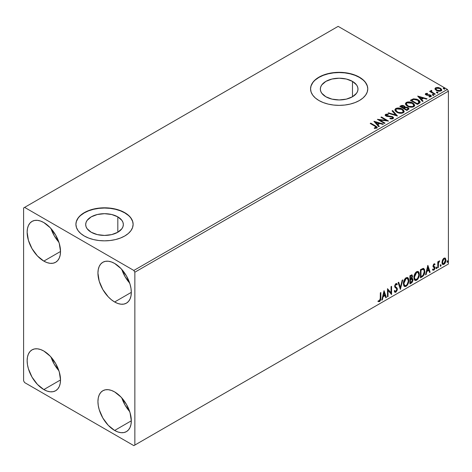 <?xml version="1.0" encoding="UTF-8"?>
<svg xmlns="http://www.w3.org/2000/svg" width="472" height="472" viewBox="0 0 472 472"><rect width="100%" height="100%" fill="white"/><g stroke="black" fill="none" stroke-linecap="round" stroke-linejoin="round"><path stroke-width="0.71" d="M352.478 81.396L352.478 96.766L346.371 99.12L339.167 99.946L331.963 99.12L325.857 96.766A18.821 10.868 180 0 1 320.341 89.078A18.821 10.868 180 0 1 331.963 79.036A18.821 10.868 180 0 1 352.478 81.396L356.555 84.919L357.628 86.96L357.988 89.078L357.628 91.196L356.555 93.238L352.478 96.766L352.478 81.396A18.821 10.868 180 0 1 357.988 89.078A18.821 10.868 180 0 1 346.371 99.12A18.821 10.868 180 0 1 325.857 96.766L321.774 93.238L320.706 91.196L320.341 89.078L320.706 86.96L321.774 84.919L325.857 81.396L331.963 79.036L339.167 78.21L346.371 79.036L352.478 81.396M117.823 216.866L117.823 232.236L111.716 234.596L104.513 235.422L97.309 234.596L91.202 232.236A18.821 10.868 180 0 1 85.692 224.554A18.821 10.868 180 0 1 97.309 214.512A18.821 10.868 180 0 1 117.823 216.866L121.906 220.394L122.974 222.436L123.34 224.554L122.974 226.672L121.906 228.713L117.823 232.236L117.823 216.866A18.821 10.868 180 0 1 123.34 224.554A18.821 10.868 180 0 1 111.716 234.596A18.821 10.868 180 0 1 91.202 232.236L87.125 228.713L86.051 226.672L85.692 224.554L86.051 222.436L87.125 220.394L91.202 216.866L97.309 214.512L104.513 213.686L111.716 214.512L117.823 216.866M133.122 224.436A28.609 16.514 0 0 0 124.744 212.872L124.744 212.642A28.609 16.514 180 0 1 133.122 224.318A28.609 16.514 180 0 1 115.463 239.581A28.609 16.514 180 0 1 84.287 236L88.618 238.053L93.568 239.581L98.931 240.519L104.513 240.838L110.094 240.519L115.463 239.581L120.407 238.053L124.744 236L128.301 233.498L130.945 230.643L132.573 227.539L133.122 224.318L132.573 221.097L130.945 217.999L128.301 215.143L124.744 212.642L120.407 210.589L115.463 209.061L110.094 208.123L104.513 207.804L98.931 208.123L93.568 209.061L88.618 210.589L84.287 212.642L80.73 215.143L78.086 217.999L76.458 221.097L75.909 224.318L76.458 227.539L78.086 230.643L80.73 233.498L84.287 236A28.609 16.514 180 0 1 75.909 224.318A28.609 16.514 180 0 1 93.568 209.061A28.609 16.514 180 0 1 124.744 212.642L124.744 212.872A28.609 16.514 0 0 0 93.662 209.273A28.609 16.514 0 0 0 75.909 224.436M367.771 88.96A28.609 16.514 0 0 0 359.393 77.402L359.393 77.166A28.609 16.514 180 0 1 367.771 88.842A28.609 16.514 180 0 1 350.112 104.105A28.609 16.514 180 0 1 318.936 100.524L323.273 102.577L328.217 104.105L333.586 105.044L339.167 105.362L344.749 105.044L350.112 104.105L355.062 102.577L359.393 100.524L362.95 98.023L365.593 95.167L367.222 92.07L367.771 88.842L367.222 85.621L365.593 82.523L362.95 79.668L359.393 77.166L355.062 75.113L350.112 73.585L344.749 72.647L339.167 72.328L333.586 72.647L328.217 73.585L323.273 75.113L318.936 77.166L315.379 79.668L312.735 82.523L311.107 85.621L310.558 88.842L311.107 92.07L312.735 95.167L315.379 98.023L318.936 100.524A28.609 16.514 180 0 1 310.558 88.842A28.609 16.514 180 0 1 328.217 73.585A28.609 16.514 180 0 1 359.393 77.166L359.393 77.402A28.609 16.514 0 0 0 328.311 73.797A28.609 16.514 0 0 0 310.558 88.96M121.823 397.949A23.6 13.629 -120 0 0 129.688 411.572L125.08 405.153L121.823 397.949M114.631 430.452A23.6 13.629 60 0 1 99.209 409.655A23.6 13.629 60 0 1 102.825 390.745A23.6 13.629 60 0 1 114.631 391.913L121.015 397.07L126.431 404.368L130.048 412.711L131.316 420.817L114.631 430.452L108.241 425.301L102.825 417.997L99.209 409.655L98.259 405.495L97.94 401.548L98.259 397.973L99.209 394.911L100.754 392.468L102.825 390.745L105.356 389.807L108.241 389.695L111.374 390.403L114.631 391.913A23.6 13.629 60 0 1 130.048 412.711A23.6 13.629 60 0 1 126.431 431.62L123.9 432.558L121.015 432.676L117.882 431.963L114.631 430.452L131.316 420.817L130.998 424.393L130.048 427.461L128.502 429.903L126.431 431.62A23.6 13.629 60 0 1 114.631 430.452M51.023 228.601A23.6 13.629 -120 0 0 58.888 242.23L54.28 235.805L51.023 228.601M43.831 261.11A23.6 13.629 60 0 1 28.408 240.313A23.6 13.629 60 0 1 32.025 221.397A23.6 13.629 60 0 1 43.831 222.566L50.215 227.722L55.631 235.026L59.248 243.363L60.516 251.476L43.831 261.11L37.441 255.954L32.025 248.65L28.408 240.313L27.14 232.206L27.459 228.631L28.408 225.563L29.954 223.12L32.025 221.397L34.556 220.465L37.441 220.347L40.574 221.061L43.831 222.566A23.6 13.629 60 0 1 59.248 243.363A23.6 13.629 60 0 1 55.631 262.279L53.1 263.217L50.215 263.329L47.082 262.621L43.831 261.11L60.516 251.476L60.198 255.045L59.248 258.113L57.702 260.556L55.631 262.279A23.6 13.629 60 0 1 43.831 261.11M121.823 269.477A23.6 13.629 -120 0 0 129.688 283.106L125.08 276.68L121.823 269.477M114.631 301.986A23.6 13.629 60 0 1 99.209 281.188A23.6 13.629 60 0 1 102.825 262.273A23.6 13.629 60 0 1 114.631 263.447L121.015 268.597L126.431 275.902L130.048 284.244L130.998 288.404L131.316 292.351L114.631 301.986L111.374 299.738L108.241 296.829L102.825 289.525L99.209 281.188L97.94 273.082L98.259 269.506L99.209 266.438L100.754 263.995L102.825 262.273L105.356 261.34L108.241 261.222L111.374 261.936L114.631 263.447A23.6 13.629 60 0 1 130.048 284.244A23.6 13.629 60 0 1 126.431 303.154L123.9 304.092L121.015 304.204L117.882 303.496L114.631 301.986L131.316 292.351L130.998 295.926L130.048 298.988L128.502 301.431L126.431 303.154A23.6 13.629 60 0 1 114.631 301.986M51.023 357.068A23.6 13.629 -120 0 0 58.888 370.697L54.28 364.272L51.023 357.068M43.831 389.577A23.6 13.629 60 0 1 28.408 368.779A23.6 13.629 60 0 1 32.025 349.87A23.6 13.629 60 0 1 43.831 351.038L50.215 356.189L55.631 363.493L59.248 371.836L60.516 379.942L43.831 389.577L37.441 384.426L32.025 377.122L28.408 368.779L27.459 364.62L27.14 360.673L27.459 357.097L28.408 354.029L29.954 351.593L32.025 349.87L34.556 348.932L37.441 348.82L40.574 349.528L43.831 351.038A23.6 13.629 60 0 1 59.248 371.836A23.6 13.629 60 0 1 55.631 390.745L53.1 391.683L50.215 391.801L47.082 391.087L43.831 389.577L60.516 379.942L60.198 383.518L59.248 386.586L57.702 389.022L55.631 390.745A23.6 13.629 60 0 1 43.831 389.577M23.6 207.969L23.6 380.821L24.609 382.574L133.847 445.639L448.4 264.031L134.856 445.055L134.856 272.202L448.4 91.179L448.4 264.031L448.4 91.179L447.391 89.426L133.847 270.45L24.609 207.385L338.153 26.361L447.391 89.426L338.153 26.361L23.6 207.969L23.6 380.821L24.609 382.574L133.847 445.639L134.856 445.055L134.856 272.202L133.847 270.45L24.609 207.385L23.6 207.969M444.919 257.989L445.421 258.32L443.951 258.184L442.482 260.019L442.069 263.435L442.659 264.408L443.721 264.485L444.831 263.577L445.68 261.848L445.952 260.137L445.55 258.485L444.795 257.966L443.515 258.503L442.482 260.019L441.957 262.444L442.766 264.479L443.951 264.367L445.952 260.137L445.137 258.084M437.78 267.825L438.323 267.512L438.5 262.945L439.686 260.851L438.948 261.169L438.323 262.414L438.323 261.535L437.78 261.854L437.78 267.825L438.323 267.512L438.411 263.405L439.686 260.851L438.323 262.414L438.323 261.535L437.78 261.854L437.78 267.825M434.269 264.562L433.638 264.408L434.736 264.869L435.054 264.167L434.553 263.842L435.054 264.167L434.004 263.925L433.55 264.326L432.977 266.326L433.272 267.075L434.382 267.63L434.47 268.479L433.992 269.365L433.101 269.27L432.789 270.002L433.91 270.167L434.907 268.745L434.96 267.128L433.514 265.748L433.921 264.727L434.736 264.869L435.054 264.167L434.004 263.925L432.971 266.09L433.143 266.91L434.511 268.12L433.845 269.471L433.101 269.27L433.025 270.226L432.623 269.99M422.086 276.887L423.815 275.223L424.729 272.45L424.564 269.565L423.413 268.373L420.446 269.659L420.446 277.837L422.086 276.887L421.685 276.651L420.446 277.371L421.685 276.651L422.086 276.887C423.98 275.5 424.883 273.648 424.8 271.335L423.809 268.509L423.201 268.361L420.446 269.659L420.446 277.837L422.086 276.887M409.914 283.914L412.038 282.51L412.906 280.704L412.876 278.993L411.885 278.368L412.546 276.244L411.897 274.869L409.914 275.736L409.914 283.914L411.33 283.1L413 279.813L412.481 278.474L411.885 278.368L412.546 276.244L412.056 274.928L409.914 275.736L409.914 283.914M400.386 289.419L402.746 279.878L402.15 280.22L400.427 287.418L398.704 282.209L398.114 282.551L400.386 289.419L402.746 279.878L402.15 280.22L400.427 287.418L398.704 282.209L398.114 282.551L400.386 289.419M388.037 296.546L388.037 290.463L391.577 294.498L391.577 286.327L391.034 286.64L391.034 292.734L387.494 288.681L387.494 296.858L388.037 296.546L387.494 296.392L388.037 296.546L388.037 290.463L391.577 294.498L391.577 286.327L391.034 286.64L391.034 292.734L387.494 288.681L387.494 296.858L388.037 296.546M378.237 301.472L379.571 301.643L379.169 301.407L380.231 299.991L380.462 297.797L379.169 301.407L379.571 301.643L380.869 298.027L380.462 297.797L380.462 292.74L380.462 297.797L380.869 298.027L380.869 292.51L380.326 292.823L380.226 299.755L379.565 300.806L378.514 300.682L378.237 301.472L379.571 301.643L380.727 299.921L380.869 292.51L380.326 292.823L380.326 298.263L379.565 300.806L378.514 300.682L378.509 301.655M384.043 290.675L381.777 300.162L382.367 299.82L383.093 296.776L385.087 295.631L385.813 297.832L386.403 297.49L384.043 290.675L381.777 300.162L382.367 299.82L383.093 296.776L385.087 295.631L385.813 297.832L386.403 297.49L384.043 290.675M396.468 284.71L395.518 284.215L396.869 284.946L397.294 284.197L396.734 283.554L395.931 283.601L394.663 286.244L394.946 287.324L396.663 288.746L396.846 289.448L395.855 291.401L394.745 290.681L394.303 291.354L394.976 292.286L395.89 292.221L397.294 289.961L397.182 288.15L395.465 286.681L395.212 285.89L395.766 284.557L396.392 284.398L396.869 284.946L397.294 284.197L396.392 283.465L395.607 283.849L394.734 285.542L394.734 286.846L396.574 288.616L396.84 289.59L395.855 291.401L395.147 291.312L394.745 290.681L394.303 291.354L394.616 291.938L395.89 292.221L394.781 292.133M403.377 283.637L403.737 285.578L404.905 286.604L406.109 286.321L407.312 285.206L408.787 281.206L408.675 279.07L408.168 278.002L407.283 277.453L405.749 277.961L404.587 279.306L403.696 281.395L403.377 283.637L404.498 286.451L406.109 286.321C407.956 284.722 408.858 282.769 408.823 280.451L407.708 277.607L406.067 277.748C404.233 279.365 403.336 281.33 403.377 283.637M413.909 277.56L414.268 279.495L415.437 280.521L416.64 280.244L417.844 279.123L419.319 275.129L419.207 272.993L418.699 271.925L417.814 271.376L416.28 271.884L415.112 273.229L414.221 275.312L413.909 277.56L415.03 280.374L416.64 280.244C418.481 278.645 419.39 276.686 419.354 274.374L418.239 271.524L416.599 271.671C414.764 273.288 413.867 275.247 413.909 277.56M427.797 265.417L425.526 274.899L426.122 274.556L426.847 271.518L428.836 270.368L429.561 272.568L430.157 272.226L427.886 265.364L425.526 274.899L426.122 274.556L426.847 271.518L428.836 270.368L429.561 272.568L430.157 272.226L427.797 265.417M436.057 268.243L436.311 268.71L436.706 268.485L436.854 267.335L436.081 267.996L436.512 268.662L436.966 267.718L436.512 267.299L436.057 268.243L436.512 268.662M440.228 265.836L440.488 266.302L440.877 266.078L441.025 264.922L440.258 265.583L440.683 266.255L441.137 265.311L440.683 264.892L440.228 265.836L440.683 266.255M447.037 261.907L447.297 262.373L447.686 262.143L447.834 260.992L447.067 261.653L447.491 262.326L447.946 261.382L447.491 260.963L447.037 261.907L447.491 262.326M435.042 89.131L436.346 90.494L438.588 91.232L440.494 91.108L441.639 90.235L441.609 89.485L440.777 88.47L438.311 87.479L435.768 87.727L435.042 88.411L435.042 89.131L436.346 90.494L441.007 90.878L441.698 89.91L440.341 88.193L437.975 87.432L435.656 87.786L434.977 89.232M430.724 91.214L430.971 90.494L430.877 91.999L430.116 91.556L430.877 91.999L430.877 91.533L430.116 91.09L429.974 91.639L430.116 91.09L429.573 91.403L434.747 94.394L435.29 94.075L431.721 91.875L431.349 91.326L431.856 90.825L431.567 90.353L430.735 90.724L430.877 91.533L430.116 91.09L429.573 91.403L434.747 94.394L435.29 94.075L431.862 91.999L431.567 90.353L430.676 90.96M429.691 96.966L430.269 96.813L430.269 96.347L428.977 96.465L429.142 96.925L430.966 96.683L431.367 96.111L430.617 95.155L430.617 95.621L429.638 95.261L430.617 95.621L430.617 95.155L429.638 94.795L429.638 95.261L428.222 95.244L429.638 95.261L429.638 94.795L428.222 94.772L428.222 95.244L427.414 95.273L428.222 95.244L428.222 94.772L427.148 94.784L427.148 95.25L426.824 95.173L427.148 95.25L427.148 94.784L426.546 94.583L426.546 95.055L426.375 93.881L427.62 93.792L427.496 93.35L427.496 93.775L427.496 93.35L425.502 93.686L425.467 94.435L426.476 95.126L430.24 95.574L430.393 96.253L428.977 96.465L429.142 96.925L431.089 96.601L431.072 95.491L429.638 94.795L426.676 94.654L426.275 93.957L427.62 93.792L427.024 93.32L425.709 93.533L425.709 93.999L426.635 93.786M419.053 103.451L420.168 102.377L419.986 101.374L418.906 100.27L416.794 99.197L413.507 98.837L410.327 100.312L417.407 104.4L419.053 103.451L420.21 102.088L418.316 99.893L413.342 98.872L410.327 100.312L417.407 104.4L419.053 103.451M405.029 107.256L404.185 105.887L404.185 106.353L402.262 105.84L400.799 106.283L404.185 106.353L404.185 105.887L400.799 105.816L400.799 106.283L400.203 106.625L400.799 105.816L399.802 106.395L406.882 110.483L408.911 109.02L408.793 108.283L407.956 107.539L405.029 107.138L404.575 106.153L402.976 105.439L401.566 105.474L399.802 106.395L406.882 110.483L408.947 108.796L407.956 107.539L405.053 106.955L405.053 107.421M397.347 115.982L392.627 110.531L392.037 110.873L395.683 114.973L388.592 112.861L388.002 113.203L397.442 115.929L392.627 110.531L392.037 110.873L395.683 114.973L388.592 112.861L388.002 113.203L397.347 115.982M385.004 123.109L379.736 120.071L388.544 121.068L381.464 116.979L380.922 117.292L386.202 120.342L377.382 119.339L384.462 123.422L385.004 123.109L379.736 120.071L388.544 121.068L381.464 116.979L380.922 117.292L386.202 120.342L377.382 119.339L384.462 123.422L385.004 123.109M374.921 126.195L376.219 127.405L374.296 127.93L374.567 128.402L376.721 128.101L377.199 127.534L376.963 126.909L370.756 123.162L370.207 123.475L374.921 126.195L375.989 127.688L374.296 127.93L374.567 128.402L376.721 128.101L377.205 127.452L375.535 125.924L370.756 123.162L370.207 123.475L374.921 126.195M373.93 121.328L378.739 126.726L379.335 126.384L377.795 124.655L379.783 123.505L382.78 124.396L383.37 124.053L374.019 121.275L378.739 126.726L379.335 126.384L377.795 124.655L379.783 123.505L382.78 124.396L383.37 124.053L373.93 121.328M393.04 118.678L393.506 117.664L392.444 116.619L386.261 115.51L386.356 114.784L388.208 114.761L388.202 114.265L386.208 114.159L385.24 114.767L385.524 115.675L386.645 116.33L392.067 117.021L392.621 117.634L392.374 118.218L389.984 118.242L389.901 118.708L392.332 118.926L393.554 117.941L392.621 116.714L386.538 115.717L386.356 114.784L388.208 114.761L388.202 114.265L385.636 114.36L385.187 115.02L386.019 116.047L392.067 117.021L392.639 117.758L392.273 118.283L389.984 118.242L389.901 118.708L393.04 118.678M396.834 112.23L399.052 113.097L401.702 113.268L403.554 112.584L404.156 111.357L403.365 109.882L401.572 108.713L397.341 108.011L395.619 108.607L394.899 109.716L395.365 111.014L396.834 112.23C398.828 113.404 400.964 113.593 403.259 112.784L404.162 111.475L402.25 109.061C400.238 107.864 398.085 107.681 395.772 108.507L394.893 109.823L396.834 112.23M407.365 106.147L409.584 107.014L412.227 107.191L414.08 106.507L414.681 105.28L413.891 103.799L412.445 102.807L410.54 102.105L407.867 101.928L406.15 102.524L405.424 103.639L405.896 104.937L407.365 106.147C409.354 107.327 411.495 107.51 413.785 106.701L414.687 105.398L412.776 102.984C410.77 101.787 408.61 101.598 406.303 102.43L405.424 103.746L407.365 106.147M417.679 96.07L422.493 101.468L423.083 101.126L421.543 99.397L423.531 98.247L426.529 99.138L427.119 98.795L417.679 96.07L422.493 101.468L423.083 101.126L421.543 99.397L423.531 98.247L426.529 99.138L427.119 98.795L417.679 96.07M432.523 95.102L433.314 95.261L433.703 94.866L432.635 94.418L432.246 94.642L432.523 95.102L433.567 95.179L433.432 94.577L432.387 94.5L432.523 95.102L432.387 94.5M436.694 92.689L437.491 92.848L437.88 92.453L436.812 92.005L436.417 92.235L436.694 92.689L437.739 92.766L437.603 92.164L436.559 92.087L436.694 92.689L436.559 92.087M443.503 88.76L444.299 88.919L444.689 88.524L443.621 88.075L443.226 88.299L443.503 88.76L444.547 88.836L444.412 88.234L443.367 88.158L443.503 88.76L443.367 88.158M367.222 85.857L365.593 82.759M362.95 79.904L359.393 77.402L355.062 75.343L350.112 73.821L344.749 72.877L339.167 72.564L333.586 72.877L328.217 73.821L323.273 75.343L318.936 77.402L315.379 79.904M312.735 82.759L311.107 85.857M132.573 221.333L130.945 218.235M128.301 215.38L124.744 212.872L120.407 210.819L115.463 209.297L110.094 208.353L104.513 208.04L98.931 208.353L93.568 209.297L88.618 210.819L84.287 212.872L80.73 215.38M78.086 218.235L76.458 221.333M377.193 127.818L376.196 126.791L370.614 123.711L370.756 123.162L370.756 123.629L375.535 126.39L375.535 125.924L375.535 126.39L377.157 127.676M376.225 127.741L375.777 128.242L374.296 128.396L375.529 128.301L375.529 127.835L375.529 128.301L375.989 128.154L376.149 127.552M376.225 127.794L376.225 127.328L375.989 127.688M374.402 121.859L382.833 124.36L374.402 121.859M377.795 125.121L377.795 124.655L379.057 126.543L377.795 125.121M375.683 122.755L377.299 124.567L378.821 123.688L378.821 123.221L378.821 123.688L377.299 124.567L375.683 122.289L378.821 123.221L377.299 124.101L375.683 122.289L375.683 122.755M378.231 119.829L386.202 120.808L386.202 120.342L386.202 120.808L378.231 119.829M381.323 117.528L381.464 116.979L381.464 117.445L387.707 121.05L381.323 117.528M379.736 120.537L379.736 120.071L379.736 120.537L384.597 123.345L379.736 120.537M392.633 118.277L391.742 118.909L389.984 118.726L389.984 118.242L389.984 118.708L392.273 118.749L392.58 117.982M385.235 115.256L385.636 114.36L385.636 114.832L388.202 114.731L388.202 114.265L388.202 114.761L386.208 114.625L385.187 115.469M386.173 115.398L386.356 114.784M386.356 115.251L386.538 116.183L386.538 115.717L386.538 116.183L387.777 116.519L387.777 116.053L387.777 116.519L389.158 116.537L389.158 116.071L389.158 116.537L392.621 117.18L392.621 116.714L393.518 118.159M393.506 118.13L391.872 116.855L387.105 116.413L386.12 115.475M388.533 113.363L388.592 112.861L388.592 113.333L395.683 115.439L395.683 114.973L395.683 115.439L388.533 113.363M392.309 111.185L392.627 110.531L392.627 111.003L396.97 115.87L392.627 111.003L392.309 111.185M394.916 110.064L395.772 108.979C398.085 108.147 400.238 108.33 402.25 109.534L402.25 109.061L404.138 111.705M404.156 111.823L402.846 109.917L400.014 108.648L396.492 108.66L395.241 109.398L394.899 110.182M403.159 111.274L402.51 112.837L399.831 113.197L396.893 112.065L395.825 110.371M403.247 111.811L402.51 112.837C400.675 113.481 398.964 113.327 397.377 112.377L395.843 110.236M396.521 108.914L401.702 109.38L403.253 111.262L402.51 112.371C400.675 113.009 398.964 112.855 397.377 111.911L395.819 109.982L396.521 108.914L397.79 108.536L401.159 109.097L402.598 110.035L403.23 111.044L402.946 112.035L401.938 112.619L398.504 112.424L396.893 111.599L395.919 110.483L395.878 109.651L396.521 108.914M405.029 107.138L405.029 107.604L407.956 108.005L407.956 107.539L408.911 109.02M408.917 109.044L407.33 107.716L405.029 107.604M408.026 109.103L406.699 110.212L404.067 108.696L404.067 108.23L405.289 107.616L407.413 107.852L408.026 108.643L407.318 109.852L407.967 108.867M404.268 107.404L403.342 108.277L401.07 106.967L401.637 106.17L403.654 106.206L404.268 106.967L403.619 108.117L404.197 107.185M403.619 107.645L403.342 108.277L403.619 107.645L401.07 106.501L401.07 106.967L403.342 108.277L403.342 107.811L401.07 106.501L402.362 105.917L403.442 106.1L404.268 106.938L403.619 107.645M407.318 109.386L406.699 110.212L407.318 109.386L406.699 109.746L404.067 108.23L404.067 108.696L406.699 110.212L406.699 109.746L404.067 108.23L405.56 107.551L406.958 107.645L408.026 108.637L407.318 109.386M405.442 103.987L406.303 102.896C408.61 102.07 410.77 102.253 412.776 103.451L412.776 102.984L414.67 105.628M414.681 105.746L413.378 103.84L410.54 102.571L407.023 102.583L405.772 103.315L405.424 104.105M413.684 105.197L413.041 106.76L410.363 107.12L407.424 105.988L406.357 104.288M413.779 105.734L413.041 106.76C411.2 107.398 409.489 107.244 407.908 106.3L406.374 104.153M407.053 102.837L412.233 103.297L413.779 105.185L413.041 106.294C411.2 106.932 409.489 106.778 407.908 105.834L406.351 103.905L407.053 102.837L408.321 102.459L411.69 103.02L413.13 103.958L413.755 104.967L413.472 105.958L412.469 106.542L409.035 106.347L407.424 105.521L406.451 104.406L406.404 103.575L407.053 102.837M420.104 102.088L418.316 100.359L415.395 99.315L413.059 99.403L410.734 100.548L411.401 99.698L411.401 100.164L413.342 99.338L413.342 98.872L413.342 99.338L418.316 100.359L418.316 99.893L420.18 102.324M419.242 102.341L418.977 102.99L417.224 104.135L411.602 100.884L417.224 104.135L417.224 103.669L411.602 100.418L411.602 100.884L411.602 100.418L413.72 99.421L417.767 100.206L419.089 102.855L419.242 102.365L417.814 103.333L417.814 103.799L419.089 102.855L419.089 102.383L417.224 103.669L417.224 104.135L417.814 103.333L417.224 103.669L411.602 100.418L413.72 99.421L415.926 99.468L418.54 100.742L419.207 102.135M419.242 102.365L419.242 101.899L419.089 102.383M418.151 96.595L426.588 99.102L418.151 96.595M421.543 99.863L421.543 99.397L422.812 101.285L421.543 99.863M419.431 97.497L421.048 99.309L422.57 98.43L422.57 97.964L422.57 98.43L421.048 99.309L419.431 97.031L422.57 97.964L421.048 98.843L419.431 97.031L419.431 97.497M426.546 94.583L426.375 93.881M431.331 96.359L430.617 95.621L431.319 96.329M425.39 94.3L425.709 93.533L425.337 94.058L426.027 94.913L430.098 95.486L430.269 96.813L430.098 95.952M430.482 96.371L430.499 96.017L430.269 96.347M427.024 93.786L425.372 94.329M430.269 96.813L429.656 96.966M426.546 95.055L426.275 94.424M433.609 95.173L432.34 94.996L433.432 95.043L433.432 94.577L433.567 95.645M433.567 95.179L433.432 94.577M430.971 90.494L430.971 90.96L431.567 90.825L431.567 90.353L431.597 90.878L430.682 91.326M431.402 91.474L431.52 90.907M431.52 91.379L431.862 92.465L431.862 91.999L431.862 92.465L433.55 93.539L433.55 93.072L433.55 93.539L434.883 94.311L431.951 92.541L431.337 91.645M436.535 92.571L437.603 92.63L437.603 92.164L437.739 93.238M437.739 92.766L437.603 92.164M437.78 92.766L436.512 92.589M441.639 90.701L441.143 89.249L438.635 88.01L436.152 88.034L435.007 88.996L435.656 87.786L435.656 88.258L437.975 87.904L437.975 87.432L437.975 87.904L440.341 88.659L440.341 88.193L441.668 90.14M440.83 90.069L440.376 90.984L438.559 91.22L436.57 90.441L435.851 89.12M435.862 89.084L436.895 90.653L435.857 89.06L436.128 88.264L439.804 88.506L440.86 89.798L440.376 90.984L440.818 90.028L440.376 90.512L436.895 90.187L436.895 90.653L440.376 90.984L440.376 90.512L438.559 90.754L437.261 90.37L435.827 88.842L436.476 88.063L438.128 87.939L440.128 88.718L440.818 90.022M443.344 88.642L444.412 88.701L444.412 88.234L444.547 89.302M444.547 88.836L444.412 88.234M444.589 88.836L443.32 88.653M378.821 123.221L377.299 124.101L375.683 122.289L378.821 123.221M422.57 97.964L421.048 98.843L419.431 97.031L422.57 97.964M378.101 301.425L379.169 301.407L377.83 301.236M383.954 291.059L386.403 297.49L385.683 297.437L386.002 297.254L383.954 291.059M384.68 295.395L385.087 295.631L384.68 295.395L382.692 296.546L383.093 296.776L382.692 296.546L381.966 299.584L382.367 299.82L381.907 299.62L382.692 296.546L384.68 295.395M383.683 292.386L382.922 295.572L383.329 295.802L382.922 295.572L383.683 292.386L384.851 294.923L383.329 295.802L384.09 292.622L383.683 292.386M387.494 288.734L391.034 292.734L387.494 288.734M391.176 286.557L391.176 294.233L391.176 286.557M391.229 294.298L391.577 294.498L391.229 294.298M387.636 290.227L388.037 290.463L387.636 290.227L387.636 296.31L387.636 290.227M395.855 291.401L395.093 291.259M394.338 290.445L395.447 291.171M396.893 283.967L396.568 284.539L396.893 283.967M395.925 284.445L395.518 284.215L394.804 285.66L395.212 285.89L395.925 284.445L395.518 284.215L395.984 284.162M395.536 286.758L394.804 285.66L395.135 286.528L396.209 287.183L395.536 286.758M397.389 289.141L395.807 286.952L397.389 289.141L396.981 288.911L395.489 291.985L395.89 292.221L397.389 289.141M394.675 292.103L396.126 291.407L396.964 289.312L396.633 287.66L394.887 286.174L394.846 285.271L395.518 284.215M396.893 288.209L396.781 287.914M395.046 291.253L394.515 290.793M398.433 282.368L400.427 287.418L398.433 282.368M402.209 280.185L400.162 288.746L402.209 280.185M407.501 277.507L408.823 280.451L408.422 280.22C408.457 282.533 407.548 284.492 405.708 286.085L406.109 286.321L404.303 286.315M404.02 286.174L405.076 286.345L406.026 285.879L407.773 283.401L408.422 280.22L407.767 277.772M404.728 285.471L403.637 284.179L403.902 280.852L405.43 278.515L407.041 278.291M407.2 278.409L405.69 278.338L407.395 278.498L408.28 280.763C408.315 282.634 407.584 284.209 406.091 285.495L404.823 285.589L403.519 283.082L404.622 285.448M403.926 283.318L406.091 278.574L405.69 278.338L403.519 283.082L403.926 283.318L404.203 281.418L405.129 279.495L406.345 278.45L407.542 278.592L408.162 279.66L408.25 281.377L407.059 284.592L406.091 285.495L405.135 285.707L404.439 285.259L403.926 283.318M411.832 274.857L412.546 276.244L412.144 276.014L411.838 277.477M411.484 278.138L411.885 278.368L411.484 278.138M412.257 278.386L413 279.813L412.593 279.577L410.923 282.864L411.33 283.1L410.923 282.864L409.914 283.448L411.466 282.451L412.18 281.406L412.593 279.577L412.198 278.332M411.779 277.613L412.144 276.014L411.743 274.763M412.121 275.63L412.05 275.282M411.855 279.141L411.195 278.928L411.602 279.158L411.195 278.928L410.327 279.33L410.734 279.566L410.056 279.489L410.457 279.725L411.602 279.158L412.457 280.126L411.082 282.403L410.056 282.527L410.056 279.489L411.289 278.911L411.932 279.271M411.495 275.76L410.056 276.031L411.726 275.801L412.003 276.574L410.734 278.722L410.056 278.651L410.056 276.031L411.36 275.589M410.457 278.881L410.457 276.262L410.056 276.031L410.056 278.651L410.457 278.881L410.457 276.262L411.708 275.79L412.003 276.574L411.678 277.843L410.457 278.881M411.602 279.158L412.404 279.69L412.086 281.477L410.457 282.763L410.457 279.725L410.056 279.489L410.056 282.527L410.457 282.763L410.457 279.725L412.086 279.217L411.678 278.981M418.033 271.43L419.354 274.374L418.947 274.138C418.983 276.456 418.08 278.409 416.233 280.008L416.64 280.244L414.835 280.238M414.552 280.091L415.608 280.268L416.552 279.796L418.304 277.324L418.947 274.138L418.292 271.689M415.26 279.394L414.168 278.102L414.327 275.105L415.714 272.651L416.723 272.061L417.567 272.214M417.726 272.332L416.216 272.261L417.926 272.415L418.811 274.686C418.847 276.551 418.115 278.126 416.623 279.412L415.348 279.507L414.05 277.005L415.153 279.365M414.451 277.241L416.623 272.497L416.216 272.261L414.05 277.005L414.451 277.241L414.729 275.341L415.661 273.412L416.876 272.373L418.074 272.515L418.688 273.583L418.782 275.294L417.59 278.51L415.661 279.63L414.971 279.176L414.451 277.241M423.602 268.415L424.8 271.335L424.393 271.099C424.476 273.412 423.573 275.264 421.685 276.651L423.172 275.359L424.18 272.999L424.322 270.013L423.561 268.385M423.26 269.323L424.192 270.763L424.003 273.483L423.03 275.294L420.989 276.68L420.989 270.185L423.26 269.323L422.505 269.07L422.912 269.3L422.505 269.07L420.941 269.742L421.343 269.978L420.582 269.949L420.989 270.185L422.912 269.3C423.88 269.447 424.328 270.232 424.257 271.648L423.03 275.294L420.989 276.68L420.582 276.45L420.989 276.68L420.989 270.185L420.582 269.949L420.582 276.45L420.582 269.949L422.322 269.105L423.154 269.229M422.912 269.3L423.478 269.412L423.077 269.182M427.703 265.801L429.75 271.996L430.157 272.226L429.431 272.179L429.75 271.996L427.703 265.801M428.428 270.137L428.836 270.368L428.428 270.137L426.44 271.282L426.847 271.518L426.44 271.282L425.714 274.326L426.122 274.556L425.656 274.356L426.44 271.282L428.428 270.137M427.437 267.128L426.676 270.314L427.077 270.544L426.676 270.314L427.437 267.128L428.6 269.665L427.077 270.544L427.838 267.364L427.437 267.128M435.054 264.167L434.358 263.695M434.653 263.937L434.364 264.574L434.653 263.937M434.334 264.633L433.638 264.408L433.107 265.512L433.514 265.748L434.039 264.639L434.736 264.869M434.039 264.639L433.638 264.408L434.045 264.391M434.346 266.568L433.107 265.512L433.632 266.238M434.877 266.957L434.476 266.721L434.653 267.541L435.054 267.777L434.877 266.957L433.644 266.214M433.349 266.096L433.786 266.285M432.789 270.002L433.91 270.167L435.054 267.777L434.653 267.541L433.502 269.931L433.91 270.167L432.382 269.772M433.845 269.471L433.101 269.27M432.694 269.034L433.443 269.235M433.143 266.91L434.382 267.63M433.396 267.111L433.856 267.288M432.853 270.072L433.632 269.848L434.37 268.851L434.653 267.541L434.334 266.556M433.237 265.984L433.638 264.408M436.104 267.069L436.512 267.299M436.966 267.718L436.559 267.488L436.075 268.444M436.051 268.456L436.535 267.264M437.922 261.771L438.323 262.414L437.922 261.771M438.7 261.494L439.172 260.957L439.025 261.405L439.426 261.635L438.736 261.464M438.199 262.343L438.004 263.169L438.411 263.405L438.004 263.169L437.922 265.27L438.323 265.506L437.922 265.27L437.922 267.276L438.323 267.512L437.78 267.358L438.228 262.249M440.282 264.656L440.683 264.892M441.137 265.311L440.736 265.075L440.252 266.037M440.228 266.043L440.706 264.857M445.421 258.32L445.013 258.09L445.952 260.137L445.544 259.907L443.55 264.131L443.951 264.367L442.577 264.338M442.258 264.178L443.78 263.984L445.061 262.214L445.538 259.63L444.884 257.96M444.559 258.78L443.55 258.685L444.772 258.863L445.403 260.455L443.951 263.636L443.09 263.695L442.093 261.901L442.901 263.541L442.529 263.341L442.093 261.901L442.441 260.166L443.373 258.798L444.453 258.685M442.5 262.137L443.951 258.916L443.55 258.685L442.093 261.901L442.5 262.137L443.302 259.541L444.128 258.833L444.854 258.916L445.385 260.868L444.6 263.028L443.302 263.777L442.5 262.137M447.09 260.727L447.491 260.963M447.946 261.382L447.544 261.146L447.061 262.102M447.037 262.113L447.515 260.928M384.851 294.923L383.329 295.802L384.09 292.622L384.851 294.923M428.6 269.665L427.077 270.544L427.838 267.364L428.6 269.665M133.847 270.45L447.391 89.426L448.4 91.179L134.856 272.202L133.847 270.45M134.856 445.055L448.4 264.031L134.856 445.055M377.205 127.452L377.205 127.918M392.639 117.758L392.639 118.224M404.162 111.475L404.162 111.941M403.253 111.262L403.253 111.734M395.819 109.982L395.819 110.448M404.268 106.967L404.268 107.433M408.026 108.643L408.026 109.109M414.687 105.398L414.687 105.864M413.779 105.185L413.779 105.651M406.351 103.905L406.351 104.371M426.204 94.135L426.204 94.601M425.337 94.058L425.337 94.524M433.721 94.955L433.721 95.421M437.898 92.541L437.898 93.008M441.698 89.91L441.698 90.376M440.86 89.798L440.86 90.264M435.827 88.842L435.827 89.308M444.701 88.612L444.701 89.078M404.498 286.451L404.097 286.215M407.395 278.498L406.988 278.262M404.823 285.589L404.416 285.353M411.726 275.801L411.324 275.565M415.03 280.374L414.623 280.138M417.926 272.415L417.519 272.185M415.348 279.507L414.947 279.276M434.488 264.644L434.081 264.408M433.821 266.373L433.414 266.137M433.337 269.482L432.936 269.247M434.24 267.506L433.833 267.27M442.766 264.479L442.364 264.249M444.772 258.863L444.364 258.627M443.09 263.695L442.683 263.459"/></g></svg>
